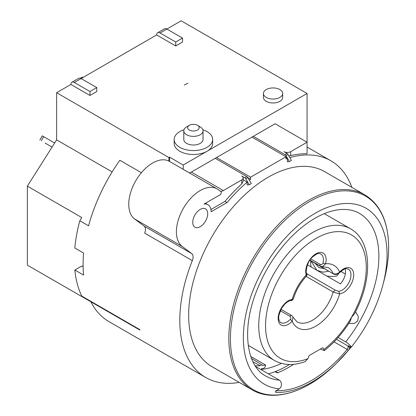 <?xml version="1.0" encoding="UTF-8"?>
<svg xmlns="http://www.w3.org/2000/svg" width="416" height="416" viewBox="0 0 416 416"><rect width="100%" height="100%" fill="white"/><g stroke="black" fill="none" stroke-linecap="round" stroke-linejoin="round"><path stroke-width="0.62" d="M156.666 34.944A4.81 2.777 60 0 1 157.664 32.744A4.81 2.777 60 0 1 160.066 32.978L175.724 42.016L182.53 38.09L182.53 42.016L175.724 45.947L156.666 34.944L81.12 78.562A4.81 2.777 -120 0 0 78.718 78.322L71.911 82.254A4.81 2.777 60 0 1 74.318 82.488L89.97 91.525L96.777 87.599L81.12 78.562L74.318 82.488M96.777 87.599L96.777 91.525L89.97 95.456L70.912 84.453L56.623 92.706L56.623 139.87L27.357 186.139L27.357 265.127L139.932 330.08A125.122 72.238 120 0 1 139.651 329.514L81.801 296.114A125.122 72.238 120 0 1 74.833 270.015L83.611 275.08A125.122 72.238 120 0 1 83.096 264.378A125.122 72.238 120 0 1 83.611 253.079L74.833 248.009A125.122 72.238 120 0 1 79.799 220.745L88.577 225.815A125.122 72.238 120 0 1 119.844 160.274L141.398 172.718M183.206 169.328L183.206 165.006L307.076 93.491L181.168 20.8L166.873 29.052A4.81 2.777 -120 0 0 164.471 28.813L157.664 32.744M183.206 165.006L169.598 157.144L168.917 157.539L56.623 92.706M174.169 139.464L174.169 143.395A19.25 11.112 0 0 0 186.051 153.66A19.25 11.112 0 0 0 207.028 151.252A19.25 11.112 0 0 0 212.664 143.395L212.664 139.464A19.25 11.112 180 0 1 207.028 147.321A19.25 11.112 180 0 1 186.051 149.734A19.25 11.112 180 0 1 174.169 139.464A19.25 11.112 180 0 1 179.806 131.607A19.25 11.112 180 0 1 183.96 129.782M187.902 83.231L184.236 85.056L187.902 83.231M263.422 93.491L263.422 97.422A9.625 5.559 0 0 0 269.36 102.554A9.625 5.559 0 0 0 279.848 101.348A9.625 5.559 0 0 0 282.672 97.422L282.672 93.491A9.625 5.559 180 0 1 279.848 97.422A9.625 5.559 180 0 1 269.36 98.623A9.625 5.559 180 0 1 263.422 93.491A9.625 5.559 180 0 1 266.24 89.565A9.625 5.559 180 0 1 276.728 88.358A9.625 5.559 180 0 1 282.672 93.491M175.724 45.947L175.724 42.016M182.53 38.09L166.873 29.052L160.066 32.978M307.076 93.491L307.076 142.215L275.085 123.75L253.308 136.323L284.97 154.601A1.924 1.113 60 0 1 285.932 155.615L289.38 161.585L287.336 161.767L287.336 158.366A125.122 72.238 -60 0 0 285.974 158.818L285.974 156.754L251.945 137.108L253.308 136.323M289.38 161.585L291.418 160.404L287.976 154.44A1.924 1.113 -120 0 0 287.014 153.421L283.936 151.648A4.81 2.777 180 0 0 290.737 151.648L307.076 142.215L307.076 153.748A125.122 72.238 120 0 0 290.737 155.641L288.772 155.818M289.806 157.612A125.122 72.238 -60 0 1 330.84 160.774A125.122 72.238 -60 0 1 351.858 187.351M239.247 382.398A125.122 72.238 -60 0 1 205.722 377.494A125.122 72.238 -60 0 1 179.806 320.211A125.122 72.238 -60 0 1 192.312 260.624A7.701 4.446 120 0 0 191.745 253.604L182.25 246.475A33.686 19.448 -60 0 1 176.405 231.8A33.686 19.448 -60 0 1 191.105 197.902A33.686 19.448 -60 0 1 217.069 188.874A33.686 19.448 -60 0 1 218.197 189.623L220.953 191.693A1.924 1.113 -60 0 1 221.286 192.53A1.924 1.113 -60 0 1 219.924 194.886L204.012 204.074A15.397 8.892 -60 0 1 207.922 204.714A15.397 8.892 -60 0 1 211.115 211.765L227.022 202.576A125.122 72.238 -60 0 1 247.182 182.099L247.182 184.948L249.226 184.766L251.264 183.591L247.822 177.622A1.924 1.113 -120 0 0 246.86 176.602L215.197 158.324L191.365 172.084A7.701 4.446 -60 0 1 189.244 172.812M90.896 301.813A125.122 72.238 120 0 0 109.008 321.656L205.722 377.494M74.833 270.015L81.801 265.99L83.122 266.75M139.651 329.514L139.651 329.961M27.357 186.139L81.801 217.573L79.799 220.745M56.623 139.87L112.143 171.922M168.917 157.539L168.917 161.096A33.686 19.448 120 0 0 143.14 170.747A33.686 19.448 120 0 0 128.762 204.298A33.686 19.448 120 0 0 134.607 218.972L144.108 226.101A7.701 4.446 -60 0 1 144.674 233.121L192.312 260.624M169.598 157.144L169.598 161.47A33.686 19.448 120 0 0 169.426 161.372A33.686 19.448 120 0 0 168.917 161.096M249.35 180.268A125.122 72.238 -60 0 1 250.588 179.249L250.588 177.185L216.559 157.539L251.945 137.108M216.559 157.539L215.197 158.324M250.588 177.185L285.974 156.754M324.584 171.61A112.611 65.016 120 0 0 237.806 201.776A112.611 65.016 120 0 0 188.651 315.104A112.611 65.016 120 0 0 211.978 366.657L252.148 389.849A112.611 65.016 -60 0 1 228.826 338.296A112.611 65.016 -60 0 1 228.826 338.026A112.611 65.016 -60 0 1 308.454 200.377A112.611 65.016 -60 0 1 364.759 194.802L324.584 171.61M192.738 222.373A10.587 6.115 120 0 0 194.927 227.219A10.587 6.115 120 0 0 203.086 224.38A10.587 6.115 120 0 0 207.709 213.73A10.587 6.115 120 0 0 205.514 208.879A10.587 6.115 120 0 0 197.356 211.718A10.587 6.115 120 0 0 192.738 222.373M207.922 204.714L205.884 203.533A15.397 8.892 120 0 0 205.384 203.284M220.355 191.246A7.701 4.446 120 0 0 223.35 190.554L241.738 179.936A4.81 2.777 180 0 0 243.147 177.97L243.147 181.21L241.738 183.929A125.122 72.238 120 0 0 224.983 201.396L210.917 209.518M247.822 177.622L245.778 178.802A1.924 1.113 60 0 0 244.816 177.783L241.738 176.004A4.81 2.777 180 0 1 243.147 177.97M243.147 179.769L247.182 182.099M245.778 178.802L249.226 184.766M227.022 202.576L224.983 201.396M247.848 177.668L250.588 179.249M285.974 157.581L287.336 158.366M275.844 390.655L275.756 392.376L275.579 391.732L276.682 390.51L279.36 388.757A4.81 3.796 -84.9 0 0 281.445 384.353A4.81 3.796 -84.9 0 0 279.339 380.182L255.668 366.517M351.031 347.251L350.017 348.395A106.46 61.464 -60 0 1 349.461 349.086L349.024 346.606L348.41 345.738L351.234 347.199M350.017 348.395L350.017 346.663M338.104 337.49L345.696 341.874A4.81 1.019 38.8 0 1 349.664 344.952A4.81 1.019 38.8 0 1 351.151 347.308A4.81 1.019 38.8 0 1 351.146 347.313C366.236 328.297 376.818 307.523 382.886 284.981L384.041 280.576A111.873 64.589 -60 0 0 388.627 247.27A111.873 64.589 120 0 0 309.525 201.599A111.873 64.589 -60 0 0 230.417 338.614A111.873 64.589 -60 0 0 309.525 384.285A111.873 64.589 -60 0 0 336.071 363.662C307.83 391.992 273.848 402.86 252.148 389.849M349.461 349.086L348.213 350.542A107.427 62.026 -60 0 1 337.475 362.274A107.427 62.026 -60 0 1 311.984 382.08A107.427 62.026 -60 0 1 275.756 392.376M334.074 341.843L347.251 349.445L348.244 350.506L336.071 363.662M293.639 364.322A105.872 61.126 -60 0 1 277.337 372.923L275.153 371.665M255.148 365.721A93.844 54.179 120 0 0 260.109 365.726A3.146 1.82 -60 0 1 262.34 365.113A3.146 1.82 -60 0 1 262.72 365.503A93.844 54.179 120 0 0 265.668 365.066L265.262 366.454A1.924 1.113 -60 0 1 263.531 368.337A97.209 56.124 -60 0 1 261.586 368.592L261.331 369.47A98.171 56.68 120 0 0 281.45 363.402M268.424 373.88A104.91 60.57 120 0 0 289.515 364.499M250.78 356.47L265.668 365.066M252.907 361.691L260.109 365.726M307.46 264.857L340.423 283.889A12.511 7.223 -60 0 0 345.524 271.684A12.511 7.223 -60 0 0 345.14 268.918M338.78 291.325L339.628 293.862L333.143 292.001L335.166 290.092L338.78 291.325A12.511 7.223 120 0 0 348.468 283.395A12.511 7.223 120 0 0 350.969 274.83A12.511 7.223 120 0 0 348.379 269.1C346.804 269.064 346.414 266.718 339.659 272.579L339.628 272.038C337.48 273.983 335.317 274.482 333.143 273.53A31.283 18.06 120 0 0 328.156 267.582L322.39 266.625M291.065 300.534L292.214 299.411A14.435 8.336 120 0 0 281.034 308.563A14.435 8.336 120 0 0 284.502 325.692A14.435 8.336 120 0 0 292.214 321.24L293.062 316.992M320.835 266.204C320.039 266.141 319.821 265.517 320.169 264.342C321.584 264.82 322.509 264.451 322.941 263.24L325.593 263.78A36.093 20.836 120 0 1 339.628 272.038A14.435 8.336 120 0 1 347.339 267.582A14.435 8.336 120 0 1 350.808 284.71A14.435 8.336 120 0 1 339.628 293.862A36.093 20.836 120 0 1 315.921 326.108A36.093 20.836 120 0 1 292.214 321.24L290.337 319.296C291.153 318.256 290.997 317.236 289.869 316.243C290.742 315.266 291.418 315.12 291.897 315.812M354.037 314.522L351.536 317.195A71.224 41.122 -60 0 1 323.929 349.43L322.728 347.719L309.114 355.576L307.913 358.675A71.224 41.122 -60 0 1 265.725 320.892A71.224 41.122 -60 0 1 316.072 238.399A71.224 41.122 -60 0 1 323.929 234.598A71.224 41.122 -60 0 1 363.839 251.072A71.224 41.122 -60 0 1 351.536 317.195L350.47 320.705M323.929 349.43L324.288 350.636L320.523 348.993M355.524 311.698L358.353 316.602L357.791 320.809L354.432 323.398L348.764 323.404M305.157 361.608L307.913 358.675M306.327 276.307C300.248 282.838 295.937 290.363 293.405 298.88L292.214 299.411A36.093 20.836 120 0 1 306.249 274.95L306.701 273.53C307.164 274.269 307.039 275.194 306.327 276.307L306.249 274.95A14.435 8.336 120 0 1 306.249 267.41A14.435 8.336 120 0 1 313.934 255.18A14.435 8.336 120 0 1 323.612 253.401A14.435 8.336 120 0 1 325.593 263.78L322.66 266.609L320.382 266.12L309.956 260.099M345.322 273.998L340.865 271.424M310.674 260.749L310.674 264.181A21.174 12.225 0 0 0 311.267 267.056M326.867 276.063A21.174 12.225 0 0 0 336.523 276.104L338.38 274.238L338.38 273.598M310.903 260.884L316.878 270.296L323.196 272.189L328.734 271.18M324.563 268.767L318.921 267.592L315.078 263.292M336.497 339.284L349.024 346.606M202.873 129.782A19.25 11.112 180 0 1 212.664 139.464M183.794 130.822L183.794 139.464A9.625 5.559 0 0 0 189.732 144.596A9.625 5.559 0 0 0 200.221 143.395A9.625 5.559 0 0 0 203.044 139.464L203.044 130.822A9.625 5.559 180 0 1 200.221 134.748A9.625 5.559 180 0 1 189.732 135.954A9.625 5.559 180 0 1 183.794 130.822A9.625 5.559 180 0 1 186.612 126.89L189.332 125.32A5.777 3.333 180 0 1 197.501 125.32A5.777 3.333 180 0 1 197.501 130.031A5.777 3.333 180 0 1 189.332 130.031A5.777 3.333 180 0 1 189.332 125.32L186.612 126.89M197.501 125.32L200.221 126.89A9.625 5.559 180 0 1 203.044 130.822M70.912 84.453A4.81 2.777 60 0 1 71.911 82.254M89.97 95.456L89.97 91.525M52.062 147.077L45.105 143.062M54.636 143.005L42.25 135.855L39.848 140.026M83.606 77.126A3.848 2.22 0 0 0 80.486 78.26M182.25 246.475L134.607 218.972M284.97 154.601L287.014 153.421M290.737 151.648L290.737 155.641M241.738 183.929L241.738 179.936M191.365 172.084L223.35 190.554M244.816 177.783L246.86 176.602M287.976 154.44L285.932 155.615M144.108 226.101L191.745 253.604M279.183 388.809A101.618 58.672 -60 0 1 245.804 314.756A101.618 58.672 -60 0 1 315.198 213.247A101.618 58.672 -60 0 1 382.886 284.981M345.696 341.874A93.844 54.179 120 0 0 359.44 213.403C354.39 210.465 348.447 209.16 341.609 209.482C335.312 209.804 328.557 211.624 321.355 214.937C309.774 220.355 298.537 228.961 287.643 240.77C273.853 256.006 263.25 273.411 255.84 292.989C241.254 330.788 247.083 366.527 265.595 375.944A93.844 54.179 120 0 0 279.339 380.182M276.437 390.676A105.872 61.126 120 0 0 347.048 349.544M248.238 345.358L274.503 360.521A76.034 43.898 -60 0 1 274.498 272.724A76.034 43.898 -60 0 1 350.537 228.821L324.272 213.663M281.013 309.343L291.59 315.448L296.878 321.76A31.283 18.06 120 0 0 312.52 320.211A31.283 18.06 120 0 0 333.143 292.001L306.197 276.442M335.166 290.092L306.758 273.692M293.405 298.88C292.152 300.409 291.366 300.96 291.054 300.539C289.286 300.648 287.16 301.886 284.684 304.247L281.429 308.589L278.918 315.333C278.356 318.802 278.964 321.22 280.743 322.603A12.511 7.223 120 0 0 290.337 319.296M333.44 273.879L309.936 260.135M320.169 264.342L310.809 258.939M322.941 263.24A12.511 7.223 120 0 0 323.409 259.704A12.511 7.223 120 0 0 321.225 254.244A12.511 7.223 120 0 0 320.814 253.973C319.218 253.958 319.01 251.597 312.276 257.265C306.951 261.534 305.318 272.906 306.701 273.525M280.337 310.736L289.869 316.243M347.168 349.398A2.886 1.669 120 0 0 347.844 345.836M41.257 140.837L43.659 136.672M330.84 160.774L307.076 147.051M217.069 188.874L169.426 161.372M364.759 194.802C380.401 204.443 388.362 221.889 388.643 247.14C388.632 257.728 387.098 268.871 384.041 280.576M262.34 365.113L251.514 358.488M350.527 320.616C343.044 332.727 334.298 342.737 324.288 350.636M353.99 314.616C372.84 280.753 372.544 240.916 350.537 228.821M274.503 360.521C283.473 365.446 293.717 365.799 305.235 361.582M309.842 260.27L333.45 273.9C334.464 274.664 336.866 274.986 339.659 272.579M275.6 371.493L277.774 372.746"/></g></svg>

